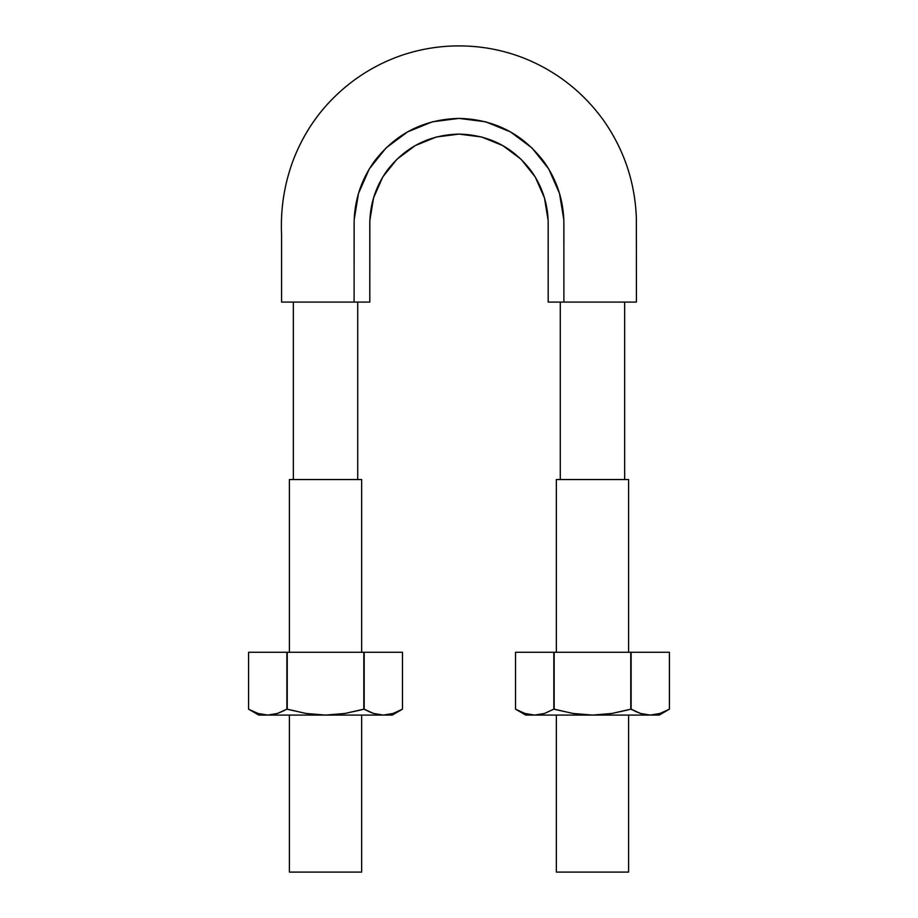 <?xml version="1.0" encoding="UTF-8"?>
<svg xmlns="http://www.w3.org/2000/svg" width="918" height="918" viewBox="0 0 918 918"><rect width="100%" height="100%" fill="white"/><g stroke="black" fill="none" stroke-linecap="round" stroke-linejoin="round"><path stroke-width="1.38" d="M571.501 302.079L636.438 302.079L636.369 218.289C635.061 182.143 623.965 149.278 603.103 119.73C584.089 93.647 559.854 74.014 530.386 60.829C507.849 50.972 484.268 45.992 459.666 45.9C440.066 45.831 420.983 48.883 402.405 55.08C385.032 60.978 368.956 69.343 354.153 80.187C326.074 100.934 305.763 127.602 293.221 160.168C284.328 184.07 280.438 208.776 281.562 234.285L281.562 302.079L338.49 302.079M342.93 302.079L350.366 302.079M353.969 302.079L369.805 302.079L369.851 220.492L373.534 197.944L382.726 177.036L396.943 159.239L415.234 145.583L436.371 136.989L459 134.097L481.629 136.989L502.766 145.583L521.057 159.239L535.274 177.036L544.466 197.944L548.149 220.492L548.195 302.079L564.111 302.079M354.107 302.079L281.562 302.079L369.805 302.079L369.805 223.258C370.023 204.037 375.703 186.561 386.845 170.828C405.033 147.075 429.096 134.831 459 134.097C488.904 134.831 512.967 147.075 531.155 170.828C542.297 186.561 547.977 204.037 548.195 223.258L548.195 302.079L563.893 302.079L563.847 219.976L559.521 193.48L548.7 168.901L531.981 147.959L510.465 131.905L485.622 121.796L459 118.399L432.378 121.796L407.535 131.905L386.019 147.959L369.3 168.901L358.479 193.48L354.153 219.976L354.107 302.079L354.107 223.258C354.348 200.629 361.026 180.077 374.142 161.602C395.543 133.661 423.829 119.26 459 118.399C494.171 119.26 522.457 133.661 543.858 161.602C556.974 180.077 563.652 200.629 563.893 223.258L563.893 302.079L636.438 302.079L563.893 302.079M382.726 177.036L396.943 159.239M415.234 145.583L436.371 136.989M481.629 136.989L502.766 145.583M521.057 159.239L535.274 177.036L544.466 197.944M548.149 220.492L548.195 227.044M636.438 302.079L624.596 302.079M624.665 479.529L624.665 302.079L624.665 479.529M357.722 479.529L357.722 302.079L357.722 479.529M361.646 479.529L289.411 479.529L361.646 479.529L361.646 652.262M361.646 709.786L344.87 713.481L325.523 715.076L306.153 713.481L286.875 709.178L277.42 713.481L267.735 715.076L392.261 715.076L402.474 709.178L393.019 713.481L384.08 715.065M361.646 715.076L361.646 872.1L289.411 872.1L361.646 872.1M628.589 479.529L556.354 479.529L628.589 479.529L628.589 652.262M628.589 709.786L611.813 713.481L592.477 715.076L573.107 713.481L553.829 709.178L544.374 713.481L534.678 715.076L659.216 715.076L669.417 709.178L659.939 713.481L651.034 715.065M628.589 715.076L628.589 872.1L556.354 872.1L628.589 872.1M368.244 711.312L373.626 713.481L363.826 709.178L364.171 652.262L286.875 652.262L363.826 652.262L363.826 709.178L364.171 652.262L402.474 652.262L364.171 652.262L364.171 709.178L373.626 713.481L364.171 709.178M382.99 715.065L392.261 715.076M363.826 709.178L344.87 713.481L325.523 715.076L267.735 715.076L277.408 713.481L267.735 715.076L258.027 713.481L267.735 715.076L258.784 715.076L267.735 715.076L258.027 713.481L248.583 709.178L248.583 652.262L286.875 652.262L248.583 652.262L248.583 709.178L248.583 652.262M267.735 715.076L277.408 713.481L284.947 710.245M393.019 713.481L402.474 709.178L402.474 652.262L402.474 709.178L392.996 713.481L383.322 715.076L373.637 713.481L383.322 715.076L325.523 715.076L306.153 713.481L287.231 709.178L287.231 652.262L286.875 709.178L286.875 652.262L286.875 709.178L277.42 713.481M258.027 713.481L248.583 709.178L258.784 715.076M635.187 711.312L640.58 713.481L630.769 709.178L631.125 652.262L553.829 652.262L630.769 652.262L630.769 709.178L631.125 652.262L669.417 652.262L631.125 652.262L631.125 709.178L640.58 713.481L631.125 709.178M649.944 715.065L659.216 715.076M659.962 713.481L669.417 709.178L669.417 652.262L669.417 709.178L659.939 713.481L650.265 715.076L640.592 713.481L650.265 715.076L592.477 715.076L573.107 713.481L554.174 709.178L554.174 652.262L554.174 709.178L553.829 652.262L515.526 652.262L553.829 652.262L553.829 709.178L544.374 713.481L534.678 715.076L524.981 713.481L515.526 709.178L515.526 652.262M534.678 715.076L524.981 713.481L534.678 715.076L525.739 715.076L534.678 715.076L544.363 713.481L534.678 715.076L592.477 715.076L611.813 713.481L630.769 709.178M524.981 713.481L515.526 709.178L525.739 715.076M560.278 479.529L560.278 302.079M293.335 479.529L293.335 302.079M289.411 479.529L289.411 652.262M289.411 715.076L289.411 872.1M556.354 479.529L556.354 652.262M556.354 715.076L556.354 872.1M402.474 709.178L402.474 652.262M669.417 709.178L669.417 652.262"/></g></svg>
